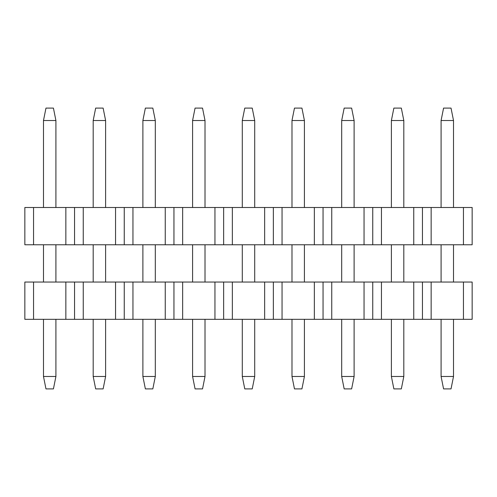 <?xml version="1.0" encoding="UTF-8"?>
<svg xmlns="http://www.w3.org/2000/svg" width="497" height="497" viewBox="0 0 497 497"><rect width="100%" height="100%" fill="white"/><g stroke="black" fill="none" stroke-linecap="round" stroke-linejoin="round"><path stroke-width="0.75" d="M74.55 244.772L24.85 244.772L24.85 237.317L24.85 244.772L33.547 244.772L33.547 207.498L24.85 207.498L24.85 237.317L24.85 207.498L33.547 207.498L33.547 244.772L74.55 244.772L74.55 237.317L74.55 244.772L83.248 244.772L83.248 207.498L74.55 207.498L74.55 237.317L74.55 207.498L65.852 207.498L65.852 244.772L65.852 207.498L33.547 207.498L83.248 207.498L83.248 244.772L74.55 244.772L74.55 237.317L74.55 244.772M472.15 207.498L463.452 207.498L463.452 244.772L472.15 244.772L472.15 207.498L472.15 244.772L431.147 244.772L431.147 207.498L422.45 207.498L422.45 244.772L422.45 207.498L413.752 207.498L413.752 244.772L431.147 244.772L422.45 244.772L422.45 237.317L422.45 244.772L381.447 244.772L381.447 207.498L372.75 207.498L372.75 244.772L372.75 207.498L364.053 207.498L364.053 244.772L381.447 244.772L372.75 244.772L372.75 237.317L372.75 244.772L331.748 244.772L331.748 207.498L323.05 207.498L323.05 244.772L323.05 207.498L314.352 207.498L314.352 244.772L331.748 244.772L323.05 244.772L323.05 237.317L323.05 244.772L282.048 244.772L282.048 207.498L273.35 207.498L273.35 244.772L273.35 207.498L264.652 207.498L264.652 244.772L282.048 244.772L273.35 244.772L273.35 237.317L273.35 244.772L232.347 244.772L232.347 207.498L223.65 207.498L223.65 244.772L223.65 207.498L214.952 207.498L214.952 244.772L232.347 244.772L223.65 244.772L223.65 237.317L223.65 244.772L182.647 244.772L182.647 207.498L173.95 207.498L173.95 244.772L173.95 207.498L165.252 207.498L165.252 244.772L182.647 244.772L173.95 244.772L173.95 237.317L173.95 244.772L132.947 244.772L132.947 207.498L124.25 207.498L124.25 244.772L124.25 207.498L115.552 207.498L115.552 244.772L132.947 244.772L124.25 244.772L124.25 237.317L124.25 244.772L83.248 244.772L115.552 244.772L115.552 207.498L83.248 207.498L132.947 207.498L132.947 244.772L165.252 244.772L165.252 207.498L132.947 207.498L182.647 207.498L182.647 244.772L214.952 244.772L214.952 207.498L182.647 207.498L232.347 207.498L232.347 244.772L264.652 244.772L264.652 207.498L232.347 207.498L282.048 207.498L282.048 244.772L314.352 244.772L314.352 207.498L282.048 207.498L331.748 207.498L331.748 244.772L364.053 244.772L364.053 207.498L331.748 207.498L381.447 207.498L381.447 244.772L413.752 244.772L413.752 207.498L381.447 207.498L431.147 207.498L431.147 244.772L463.452 244.772L463.452 207.498L431.147 207.498L472.15 207.498M443.572 108.097L451.027 108.097L443.572 108.097L441.087 120.522L443.572 108.097M451.027 388.902L443.572 388.902L441.087 376.477L441.087 319.322L441.087 376.477L443.572 388.902L451.027 388.902L453.512 376.477L451.027 388.902M441.087 282.048L441.087 244.772L441.087 282.048M441.087 207.498L441.087 120.522L453.512 120.522L451.027 108.097L453.512 120.522L453.512 207.498L453.512 120.522L441.087 120.522L441.087 207.498M453.512 244.772L453.512 282.048L453.512 244.772M453.512 319.322L453.512 376.477L441.087 376.477L453.512 376.477L453.512 319.322M393.873 108.097L401.327 108.097L393.873 108.097L391.387 120.522L393.873 108.097M401.327 388.902L393.873 388.902L391.387 376.477L391.387 319.322L391.387 376.477L393.873 388.902L401.327 388.902L403.812 376.477L401.327 388.902M391.387 282.048L391.387 244.772L391.387 282.048M391.387 207.498L391.387 120.522L403.812 120.522L401.327 108.097L403.812 120.522L403.812 207.498L403.812 120.522L391.387 120.522L391.387 207.498M403.812 244.772L403.812 282.048L403.812 244.772M403.812 319.322L403.812 376.477L391.387 376.477L403.812 376.477L403.812 319.322M344.172 108.097L351.627 108.097L344.172 108.097L341.688 120.522L344.172 108.097M351.627 388.902L344.172 388.902L341.688 376.477L341.688 319.322L341.688 376.477L344.172 388.902L351.627 388.902L354.112 376.477L351.627 388.902M341.688 282.048L341.688 244.772L341.688 282.048M341.688 207.498L341.688 120.522L354.112 120.522L351.627 108.097L354.112 120.522L354.112 207.498L354.112 120.522L341.688 120.522L341.688 207.498M354.112 244.772L354.112 282.048L354.112 244.772M354.112 319.322L354.112 376.477L341.688 376.477L354.112 376.477L354.112 319.322M294.472 108.097L301.928 108.097L294.472 108.097L291.988 120.522L294.472 108.097M301.928 388.902L294.472 388.902L291.988 376.477L291.988 319.322L291.988 376.477L294.472 388.902L301.928 388.902L304.412 376.477L301.928 388.902M291.988 282.048L291.988 244.772L291.988 282.048M291.988 207.498L291.988 120.522L304.412 120.522L301.928 108.097L304.412 120.522L304.412 207.498L304.412 120.522L291.988 120.522L291.988 207.498M304.412 244.772L304.412 282.048L304.412 244.772M304.412 319.322L304.412 376.477L291.988 376.477L304.412 376.477L304.412 319.322M244.772 108.097L252.227 108.097L244.772 108.097L242.287 120.522L244.772 108.097M252.227 388.902L244.772 388.902L242.287 376.477L242.287 319.322L242.287 376.477L244.772 388.902L252.227 388.902L254.712 376.477L252.227 388.902M242.287 282.048L242.287 244.772L242.287 282.048M242.287 207.498L242.287 120.522L254.712 120.522L252.227 108.097L254.712 120.522L254.712 207.498L254.712 120.522L242.287 120.522L242.287 207.498M254.712 244.772L254.712 282.048L254.712 244.772M254.712 319.322L254.712 376.477L242.287 376.477L254.712 376.477L254.712 319.322M195.072 108.097L202.528 108.097L195.072 108.097L192.587 120.522L195.072 108.097M202.528 388.902L195.072 388.902L192.587 376.477L192.587 319.322L192.587 376.477L195.072 388.902L202.528 388.902L205.012 376.477L202.528 388.902M192.587 282.048L192.587 244.772L192.587 282.048M192.587 207.498L192.587 120.522L205.012 120.522L202.528 108.097L205.012 120.522L205.012 207.498L205.012 120.522L192.587 120.522L192.587 207.498M205.012 244.772L205.012 282.048L205.012 244.772M205.012 319.322L205.012 376.477L192.587 376.477L205.012 376.477L205.012 319.322M145.373 108.097L152.827 108.097L145.373 108.097L142.887 120.522L145.373 108.097M152.827 388.902L145.373 388.902L142.887 376.477L142.887 319.322L142.887 376.477L145.373 388.902L152.827 388.902L155.312 376.477L152.827 388.902M142.887 282.048L142.887 244.772L142.887 282.048M142.887 207.498L142.887 120.522L155.312 120.522L152.827 108.097L155.312 120.522L155.312 207.498L155.312 120.522L142.887 120.522L142.887 207.498M155.312 244.772L155.312 282.048L155.312 244.772M155.312 319.322L155.312 376.477L142.887 376.477L155.312 376.477L155.312 319.322M95.672 108.097L103.127 108.097L95.672 108.097L93.188 120.522L95.672 108.097M103.127 388.902L95.672 388.902L93.188 376.477L93.188 319.322L93.188 376.477L95.672 388.902L103.127 388.902L105.612 376.477L103.127 388.902M93.188 282.048L93.188 244.772L93.188 282.048M93.188 207.498L93.188 120.522L105.612 120.522L103.127 108.097L105.612 120.522L105.612 207.498L105.612 120.522L93.188 120.522L93.188 207.498M105.612 244.772L105.612 282.048L105.612 244.772M105.612 319.322L105.612 376.477L93.188 376.477L105.612 376.477L105.612 319.322M45.972 108.097L53.427 108.097L45.972 108.097L43.487 120.522L45.972 108.097M53.427 388.902L45.972 388.902L43.487 376.477L43.487 319.322L43.487 376.477L45.972 388.902L53.427 388.902L55.912 376.477L53.427 388.902M43.487 282.048L43.487 244.772L43.487 282.048M43.487 207.498L43.487 120.522L55.912 120.522L53.427 108.097L55.912 120.522L55.912 207.498L55.912 120.522L43.487 120.522L43.487 207.498M55.912 244.772L55.912 282.048L55.912 244.772M55.912 319.322L55.912 376.477L43.487 376.477L55.912 376.477L55.912 319.322M74.55 319.322L24.85 319.322L24.85 311.868L24.85 319.322L33.547 319.322L33.547 282.048L24.85 282.048L24.85 311.868L24.85 282.048L33.547 282.048L33.547 319.322L74.55 319.322L74.55 311.868L74.55 319.322L83.248 319.322L83.248 282.048L74.55 282.048L74.55 311.868L74.55 282.048L65.852 282.048L65.852 319.322L65.852 282.048L33.547 282.048L83.248 282.048L83.248 319.322L74.55 319.322L74.55 311.868L74.55 319.322M472.15 282.048L463.452 282.048L463.452 319.322L472.15 319.322L472.15 282.048L472.15 319.322L431.147 319.322L431.147 282.048L422.45 282.048L422.45 319.322L422.45 282.048L413.752 282.048L413.752 319.322L431.147 319.322L422.45 319.322L422.45 311.868L422.45 319.322L381.447 319.322L381.447 282.048L372.75 282.048L372.75 319.322L372.75 282.048L364.053 282.048L364.053 319.322L381.447 319.322L372.75 319.322L372.75 311.868L372.75 319.322L331.748 319.322L331.748 282.048L323.05 282.048L323.05 319.322L323.05 282.048L314.352 282.048L314.352 319.322L331.748 319.322L323.05 319.322L323.05 311.868L323.05 319.322L282.048 319.322L282.048 282.048L273.35 282.048L273.35 319.322L273.35 282.048L264.652 282.048L264.652 319.322L282.048 319.322L273.35 319.322L273.35 311.868L273.35 319.322L232.347 319.322L232.347 282.048L223.65 282.048L223.65 319.322L223.65 282.048L214.952 282.048L214.952 319.322L232.347 319.322L223.65 319.322L223.65 311.868L223.65 319.322L182.647 319.322L182.647 282.048L173.95 282.048L173.95 319.322L173.95 282.048L165.252 282.048L165.252 319.322L182.647 319.322L173.95 319.322L173.95 311.868L173.95 319.322L132.947 319.322L132.947 282.048L124.25 282.048L124.25 319.322L124.25 282.048L115.552 282.048L115.552 319.322L132.947 319.322L124.25 319.322L124.25 311.868L124.25 319.322L83.248 319.322L115.552 319.322L115.552 282.048L83.248 282.048L132.947 282.048L132.947 319.322L165.252 319.322L165.252 282.048L132.947 282.048L182.647 282.048L182.647 319.322L214.952 319.322L214.952 282.048L182.647 282.048L232.347 282.048L232.347 319.322L264.652 319.322L264.652 282.048L232.347 282.048L282.048 282.048L282.048 319.322L314.352 319.322L314.352 282.048L282.048 282.048L331.748 282.048L331.748 319.322L364.053 319.322L364.053 282.048L331.748 282.048L381.447 282.048L381.447 319.322L413.752 319.322L413.752 282.048L381.447 282.048L431.147 282.048L431.147 319.322L463.452 319.322L463.452 282.048L431.147 282.048L472.15 282.048"/></g></svg>
